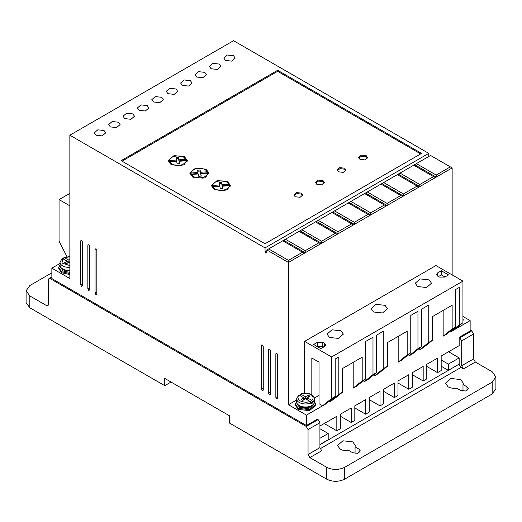 <?xml version="1.0" encoding="UTF-8"?>
<svg xmlns="http://www.w3.org/2000/svg" width="522" height="522" viewBox="0 0 522 522"><rect width="100%" height="100%" fill="white"/><g stroke="black" fill="none" stroke-linecap="round" stroke-linejoin="round"><path stroke-width="0.78" d="M312.658 401.901L311.745 400.335L307.327 397.784L310.022 396.224L308.221 395.187L305.527 396.74L300.502 394.097C304.372 392.681 308.058 392.844 311.556 394.599C313.415 395.696 314.368 397.098 314.433 398.821A8.907 5.142 180 0 1 312.658 401.901L312.658 402.938L310.858 403.976L310.858 402.938A8.907 5.142 180 0 1 299.23 402.455A8.907 5.142 180 0 1 296.62 398.821L296.62 401.868A8.907 5.142 180 0 0 299.23 405.503A8.907 5.142 180 0 0 308.933 406.618A8.907 5.142 180 0 0 314.433 401.868L314.433 398.821M448.098 386.822L445.488 383.187L450.858 378.47L460.691 379.553L463.301 383.187L462.994 384.518L466.988 386.822L468.293 388.642L465.611 390.998L460.691 390.456L456.698 388.153C453.422 388.59 450.558 388.146 448.098 386.822M462.994 391.167L462.994 384.518M340.155 449.142L337.551 445.507L342.915 440.79L352.748 441.873L355.358 445.507L355.058 446.839L359.045 449.142L360.35 450.962L357.668 453.318L352.748 452.776L348.761 450.473C345.486 450.91 342.615 450.466 340.155 449.142M355.058 453.487L355.058 446.839M69.857 273.489L61.759 271.792L58.777 267.636L60.05 264.791M58.777 267.636L58.777 268.673L61.759 272.83L69.857 274.526M314.433 401.379L315.706 404.217L309.422 409.646L298.33 408.374L295.348 404.217L296.62 401.379M315.706 404.217L315.706 405.261L309.566 410.651L298.33 409.411L295.348 405.261L295.348 404.217M462.942 317.676L462.942 320.423M463.223 319.053L462.942 321.461M276.738 399.03L277.639 398.508L276.738 399.03L275.844 397.47L277.639 396.433M88.747 290.486L89.64 289.971L88.747 290.486L87.846 288.927L89.64 287.89M262.351 390.717L263.251 390.202L262.351 390.717L261.45 389.158L263.251 388.12M219.175 64.056L212.937 63.345L209.4 66.398L211.077 68.734L217.315 69.452L220.852 66.398L219.175 64.056M204.781 72.369L198.543 71.651L195.006 74.705L196.683 77.041L202.921 77.758L206.458 74.705L204.781 72.369M233.562 55.75L227.324 55.032L223.794 58.086L225.471 60.421L231.709 61.139L235.239 58.086L233.562 55.75M190.386 80.675L184.149 79.964L180.619 83.011L182.295 85.354L188.533 86.065L192.063 83.011L190.386 80.675M175.999 88.988L169.761 88.27L166.224 91.324L167.901 93.66L174.139 94.378L177.676 91.324L175.999 88.988M161.605 97.294L155.367 96.577L151.83 99.63L153.507 101.973L159.745 102.684L163.282 99.63L161.605 97.294M147.211 105.607L140.973 104.889L137.443 107.943L139.12 110.279L145.357 110.997L148.887 107.943L147.211 105.607M132.823 113.913L126.578 113.196L123.048 116.249L124.725 118.585L130.963 119.303L134.493 116.249L132.823 113.913M118.429 122.226L112.191 121.509L108.654 124.562L110.331 126.898L116.569 127.616L120.106 124.562L118.429 122.226M104.035 130.533L97.797 129.815L94.26 132.869L95.937 135.205L102.181 135.922L105.712 132.869L104.035 130.533M269.548 394.873L270.442 394.351L269.548 394.873L268.647 393.314L270.442 392.276M81.549 286.33L82.45 285.815L81.549 286.33L80.649 284.777L82.45 283.733M95.937 294.643L96.838 294.121L95.937 294.643L95.043 293.083L96.838 292.046M329.454 337.434L327.066 334.113L331.979 329.8L340.964 330.785L343.352 334.113L338.445 338.426L329.454 337.434M417.607 286.539L415.218 283.218L420.125 278.905L429.117 279.89L431.505 283.218L426.598 287.531L417.607 286.539M373.53 311.986L371.142 308.665L376.049 304.352L385.04 305.337L387.428 308.665L382.522 312.978L373.53 311.986M69.857 270.396A8.907 5.142 180 0 1 62.66 268.921A8.907 5.142 180 0 1 60.05 265.28C59.971 266.807 60.93 268.217 62.921 269.502L69.857 270.931A8.267 4.776 180 0 1 63.11 269.561M60.689 267.434L63.11 271.016L69.857 272.38M313.33 404.341A8.267 4.776 180 0 1 299.68 406.142M297.259 404.021L299.68 407.597L308.691 408.628L313.794 404.021M295.184 196.748L293.879 194.928L296.561 192.572L301.481 193.114L302.78 194.928L300.098 197.29L295.184 196.748M302.688 195.45L301.481 194.151L296.985 193.518L293.971 195.45M316.769 184.286L315.464 182.465L318.152 180.103L323.066 180.645L324.371 182.465L321.689 184.827L316.769 184.286M324.279 182.987L323.066 181.689L318.577 181.056L315.556 182.987M338.36 171.816L337.055 170.002L339.737 167.64L344.657 168.182L345.956 170.002L343.274 172.358L338.36 171.816M345.871 170.518L344.657 169.219L340.161 168.586L337.147 170.518M359.945 159.354L358.64 157.54L361.328 155.178L366.242 155.719L367.547 157.54L364.865 159.895L359.945 159.354M367.455 158.055L366.242 156.757L361.753 156.124L358.731 158.055M171.046 164.547L168.254 160.652L174.009 155.602L184.54 156.757L187.339 160.652L181.584 165.709L171.046 164.547M187.294 161.174L184.057 157.533M171.536 157.533L168.299 161.174M192.638 177.01L189.845 173.115L195.593 168.064L206.131 169.219L208.924 173.115L203.175 178.172L192.638 177.01M208.885 173.637L205.642 170.002M193.12 170.002L189.884 173.637M214.222 189.479L211.43 185.584L217.185 180.527L227.716 181.689L230.515 185.584L224.76 190.634L214.222 189.479M230.47 186.1L227.233 182.465M214.712 182.465L211.475 186.1M171.947 165.069L169.859 163.034L169.859 161.996L176.671 161.481L177.108 163.817L179.64 163.66L179.196 161.285L186.06 160.769C186.263 164.802 176.632 167.033 171.947 164.032L169.859 161.996M193.538 177.532L191.45 175.496L191.45 174.459L198.256 173.943L198.699 176.279L201.224 176.123L200.781 173.754L207.652 173.232C207.854 177.271 198.216 179.496 193.538 176.495L191.45 174.459M215.123 189.995L213.035 187.966L213.035 186.922L219.847 186.406L220.284 188.742L222.816 188.586L222.372 186.217L229.236 185.695C229.445 189.734 219.808 191.959 215.123 188.957L213.035 186.922M458.982 364.232L319.921 444.731M362.196 380.851L353.198 388.12L356.8 386.045L365.791 378.776L362.196 380.851L362.196 357.165L342.406 368.591L342.406 392.276L333.408 399.545L329.813 401.627L338.811 394.351L338.811 356.963L335.209 359.038L335.209 396.433L326.217 403.702L306.427 415.127L306.427 425.515L317.402 419.179L318.12 419.59L306.244 426.448L308.045 429.56L308.045 454.492L309.846 457.605L326.661 467.32C332.671 470.126 338.667 470.126 344.657 467.32L492.174 382.15L495.9 376.956L492.174 371.762L475.353 362.053L473.552 358.934L473.552 334.008L471.757 330.889L470.139 329.956M308.045 454.492L319.921 447.635L319.921 422.709L318.12 419.59M319.921 447.635L321.715 450.754L309.846 457.605M459.164 364.336L460.959 367.455L320.136 448.757M475.353 362.053L463.477 368.904L460.959 367.455M463.477 368.904L461.683 365.791L473.552 358.934M471.757 330.889L459.882 337.747L461.683 340.859L461.683 365.791M459.882 337.747L459.164 337.329L470.139 330.994L470.139 320.606L450.349 332.031L450.349 331.202M319.921 426.03L336.827 416.269L336.827 430.813L340.429 428.732L340.429 414.194L351.221 407.963L351.221 422.5L354.816 420.425L354.816 405.881L365.615 399.65L365.615 414.194L369.211 412.112L369.211 397.575L380.003 391.343L380.003 405.881L383.605 403.806L383.605 389.262L394.397 383.031L394.397 397.575L397.992 395.493L397.992 380.956L408.791 374.724L408.791 389.262L412.387 387.187L412.387 372.643L423.179 366.411L423.179 380.956L426.781 378.881L426.781 364.336L437.573 358.105L437.573 372.643L441.175 370.568L441.175 356.03L459.164 345.642L459.164 337.329M441.175 366.209L448.365 370.359L459.164 364.128L459.164 357.896L448.548 351.769M51.861 272.83L29.826 285.554L26.1 290.747L29.826 295.941L46.647 305.651L48.448 304.613L47.92 305.781L46.647 305.651M319.921 444.522L328.194 439.746L328.194 433.508L319.921 438.291M319.921 428.732L328.194 433.508M60.05 263.427L51.861 268.158L51.861 278.546L306.427 425.515M453.944 329.956L462.942 322.687L459.34 324.762L459.34 287.374L455.745 289.449L455.745 326.837L446.747 334.113L443.152 336.188L443.152 310.427M419.766 349.688L428.758 342.419L432.36 340.344L423.362 347.613L419.766 349.688L419.766 348.03M428.758 342.419L428.758 305.031L421.561 309.181L421.561 346.575L412.569 353.844L408.967 355.926L408.967 354.262M421.561 346.575L417.965 348.65L417.965 311.262L410.768 315.412L410.768 352.807L401.77 360.076L398.175 362.157L398.175 336.396M410.768 352.807L407.173 354.882L407.173 331.202L387.383 342.628L387.383 366.307L378.385 373.582L374.789 375.657L374.789 373.993M374.789 375.657L383.781 368.388L383.781 330.994L376.584 335.15L376.584 372.538L367.592 379.814L363.997 381.889L363.997 380.225M353.198 388.12L353.198 362.359M329.813 401.627L329.813 400.792M306.244 426.448L50.242 278.65L48.97 278.52L48.448 279.688L48.448 304.613M459.164 357.896L448.365 364.128L441.175 359.971M448.365 364.128L448.365 370.359M326.661 467.32L326.661 479.157L229.517 423.074L229.517 415.799L164.75 378.411L164.75 385.68L29.826 307.784L29.826 295.941M26.1 290.747L26.1 302.59L29.826 307.784M397.992 383.031L408.791 389.262M383.605 391.343L394.397 397.575M369.211 399.65L380.003 405.881M354.816 407.963L365.615 414.194M340.429 416.269L351.221 422.5M324.234 423.538L336.827 430.813M276.738 353.329L275.844 353.844L275.844 397.47M277.639 398.508L277.639 354.882C277.038 353.198 276.445 352.852 275.844 353.844L276.105 353.263M88.747 244.785L87.846 245.307L87.846 288.927M89.64 289.971L89.64 246.345C89.047 244.661 88.446 244.309 87.846 245.307L88.107 244.72M262.351 345.016L261.45 345.538L261.45 389.158M263.251 390.202L263.251 346.575C262.651 344.885 262.051 344.54 261.45 345.538L261.711 344.951M305.226 250.671L285.443 239.246L283.642 240.283L305.226 252.746L320.704 243.813L318.903 242.776L305.226 250.671L305.226 252.746L288.438 262.442L288.438 260.367L268.647 248.942L266.846 249.979L288.438 262.442L288.438 404.739L306.427 415.127M266.846 249.979L266.846 253.092L265.046 252.054L265.046 247.898L428.758 153.383L233.562 40.69L69.857 135.205L265.046 247.898M51.861 268.158L69.857 278.546L69.857 135.205M269.548 349.172L268.647 349.688L268.647 393.314M270.442 394.351L270.442 350.732C269.848 349.042 269.248 348.696 268.647 349.688L268.908 349.107M81.549 240.629L80.649 241.151L80.649 284.777M82.45 285.815L82.45 242.188C81.85 240.505 81.249 240.159 80.649 241.151L80.91 240.57M95.937 248.942L95.043 249.457L95.043 293.083M96.838 294.121L96.838 250.501C96.237 248.811 95.643 248.465 95.043 249.457L95.304 248.877M69.857 193.375L59.058 199.606L59.058 241.151L66.979 256.693M428.758 156.502L428.758 153.383M452.143 274.905L452.143 167.927L430.559 155.458L413.711 165.187L433.501 176.612L419.825 184.507L419.825 186.582L452.143 167.927M470.139 320.606L462.942 316.456M426.781 366.411L437.573 372.643M412.387 374.724L423.179 380.956M296.62 400.015L288.438 404.739M335.209 396.433L331.614 398.508L322.616 405.777L319.02 403.702L319.02 362.157L311.823 358.001L311.823 394.762M319.02 395.389L314.361 398.084M342.406 392.276L338.811 394.351M376.584 372.538L372.989 374.62L372.989 337.225L365.791 341.381L365.791 378.776M372.989 374.62L363.997 381.889M387.383 366.307L383.781 368.388M407.173 354.882L398.175 362.157M417.965 348.65L408.967 355.926M432.36 340.344L432.36 316.658L452.143 305.233L452.143 328.919L443.152 336.188M455.745 326.837L452.143 328.919M459.34 324.762L450.349 332.031M492.174 382.15L492.174 393.993L495.9 388.799L495.9 376.956M492.174 393.993L344.657 479.157L344.657 467.32M326.661 479.157C332.664 482.008 338.661 482.008 344.657 479.157M171.046 382.045L164.75 385.68M331.614 398.508L331.614 356.963L462.942 281.136L435.955 265.561L304.626 341.381L304.626 393.17M418.925 187.104L419.825 186.582L398.24 174.12L397.34 174.642L417.13 186.067L403.454 193.956L403.454 196.037L418.925 187.104L417.13 186.067M402.553 196.553L403.454 196.037L381.869 183.574L380.969 184.09L400.759 195.515L387.083 203.41L387.083 205.485L402.553 196.553L400.759 195.515M386.182 206.007L387.083 205.485L365.498 193.023L364.597 193.545L384.388 204.97L370.711 212.859L370.711 214.94L386.182 206.007L384.388 204.97M369.811 215.455L370.711 214.94L349.127 202.477L348.226 202.993L368.017 214.418L354.34 222.313L354.34 224.388L369.811 215.455L368.017 214.418M353.44 224.91L354.34 224.388L332.755 211.925L331.855 212.447L351.645 223.873L337.969 231.768L337.969 233.843L353.44 224.91L351.645 223.873M337.075 234.358L337.969 233.843L316.384 221.38L315.484 221.896L335.274 233.321L321.598 241.216L321.598 243.291L337.075 234.358L335.274 233.321M320.704 243.813L321.598 243.291L300.013 230.828L299.113 231.35L318.903 242.776M266.846 251.017L265.046 252.054M277.639 70.294L121.124 160.652L265.046 243.748L421.561 153.383L277.639 70.294L277.639 71.331L122.024 161.174M59.058 199.606L69.857 205.838M331.614 356.963L304.626 341.381M462.942 281.136L462.942 322.687M324.593 346.471L324.593 343.352L325.715 344.911L324.593 346.471L320.815 348.65L313.624 344.494L317.402 342.315L322.798 342.315L322.798 346.471L317.402 346.471L317.402 342.315M324.593 343.352L322.798 342.315M439.374 277.091L437.573 276.047L436.457 274.494L437.573 272.934L441.351 270.755L448.548 274.905L444.77 277.091L439.374 277.091M414.612 164.665L436.196 177.134L436.196 175.053L450.349 166.883M435.296 177.65L433.501 176.612M288.438 260.367L302.532 252.224L304.333 253.268M268.647 248.942L282.741 240.799L302.532 252.224M420.66 153.905L277.639 71.331M436.196 175.053L416.406 163.627M441.351 270.755L441.351 274.905L444.953 276.986M441.351 274.905L438.473 276.569M419.825 184.507L400.035 173.082L413.711 165.187M403.454 193.956L383.663 182.53L397.34 174.642M387.083 203.41L367.292 191.985L380.969 184.09M370.711 212.859L350.921 201.433L364.597 193.545M354.34 222.313L334.556 210.888L348.226 202.993M337.969 231.768L318.185 220.343L331.855 212.447M321.598 241.216L301.814 229.791L315.484 221.896M285.443 239.246L299.113 231.35M283.642 240.283L282.741 240.799M323.699 346.986L322.798 346.471M400.035 173.082L398.24 174.12M383.663 182.53L381.869 183.574M367.292 191.985L365.498 193.023M350.921 201.433L349.127 202.477M334.556 210.888L332.755 211.925M318.185 220.343L316.384 221.38M301.814 229.791L300.013 230.828M176.397 161.057L169.526 161.579L169.526 160.541L176.397 160.019L176.397 161.057M176.397 160.019L175.966 157.722L178.498 157.559L178.922 159.83L185.728 159.308L185.728 160.352L178.922 160.867L178.498 158.603L176.162 158.747M179.444 163.673L179.196 161.285M186.06 160.769L186.06 161.807L184.057 164.808M197.988 173.519L191.117 174.041L191.117 173.004L197.988 172.482L197.988 173.519M197.988 172.482L197.557 170.185L200.083 170.028L200.507 172.293L207.319 171.777L207.319 172.815L200.507 173.33L200.083 171.066L197.747 171.209M207.652 173.232L207.652 174.27L205.648 177.271M201.035 176.136L200.781 173.754M219.573 185.989L212.708 186.504L212.708 185.467L219.573 184.945L219.573 185.989M219.573 184.945L219.142 182.648L221.674 182.491L222.098 184.755L228.904 184.24L228.904 185.277L222.098 185.793L221.674 183.529L219.338 183.672M229.236 185.695L229.236 186.732L227.233 189.734M222.62 188.599L222.372 186.217M63.625 259.16L63.625 258.116L64.532 257.607L69.857 256.824M311.745 400.335C313.826 398.332 313.552 396.439 310.923 394.665C307.849 393.151 304.574 392.988 301.103 394.188L300.196 394.704L300.196 395.741M178.498 157.559L178.498 158.603M178.922 159.83L178.922 160.867M169.526 160.541C169.226 155.275 183.666 154.173 185.728 159.308M200.083 170.028L200.083 171.066M200.507 172.293L200.507 173.33M191.117 173.004C190.811 167.738 205.25 166.642 207.319 171.777M221.674 182.491L221.674 183.529M222.098 184.755L222.098 185.793M212.708 185.467C212.402 180.201 226.842 179.105 228.904 184.24M69.857 256.583L63.932 257.516L68.956 260.158L68.956 262.233L69.857 262.755M69.857 265.574L62.014 263.029L62.731 258.644L61.824 259.16M298.395 395.741L299.302 395.226L303.726 397.784L301.031 399.337L302.825 400.374L305.527 398.821L309.951 401.372L310.858 402.938M69.857 259.636L68.956 260.158M66.255 263.793L68.956 262.233L67.155 261.196L64.454 262.755L66.255 263.793M62.731 258.644L67.155 261.196L67.155 263.277M69.857 261.718L68.956 262.233M303.726 399.859L303.726 397.784L305.527 398.821L307.327 397.784L307.327 399.859M309.957 401.379L312.658 402.938M305.527 398.821L305.527 396.74M308.221 397.262L308.221 395.187M69.857 267.349A8.907 5.142 180 0 1 62.66 265.874A8.907 5.142 180 0 1 60.05 262.233L60.05 265.28M319.921 422.709L308.045 429.56M473.552 334.008L461.683 340.859M50.242 278.65L51.861 277.711M466.988 390.456L466.988 386.822M359.045 452.776L359.045 449.142M437.573 272.934L437.573 276.047M309.951 401.372C307.425 402.599 304.15 402.442 300.13 400.896C297.449 398.573 297.175 396.687 299.302 395.226M314.433 401.868C314.714 406.906 304.613 409.294 299.491 406.083C297.501 404.798 296.548 403.395 296.62 401.868M48.97 278.52L51.861 276.849M62.04 258.612L60.05 262.233M298.61 395.193L296.62 398.821"/></g></svg>
